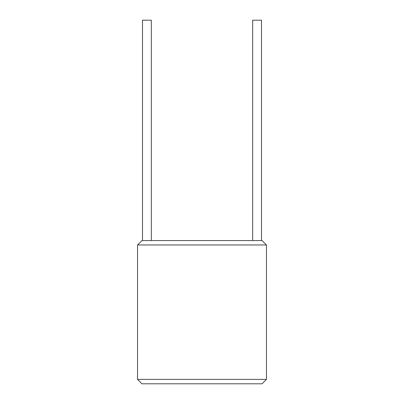 <?xml version="1.0" encoding="UTF-8"?>
<svg xmlns="http://www.w3.org/2000/svg" width="404" height="404" viewBox="0 0 404 404"><rect width="100%" height="100%" fill="white"/><g stroke="black" fill="none" stroke-linecap="round" stroke-linejoin="round"><path stroke-width="0.61" d="M137.542 244.97L141.95 240.562L262.05 240.562L266.458 244.97L266.458 379.391L137.542 379.391L137.542 244.97L266.458 244.97M142.501 240.562L142.501 20.2L151.318 20.2L151.318 240.562M261.499 240.562L261.499 20.2L252.682 20.2L252.682 240.562M266.458 379.391L262.05 383.8L141.95 383.8L137.542 379.391"/></g></svg>
